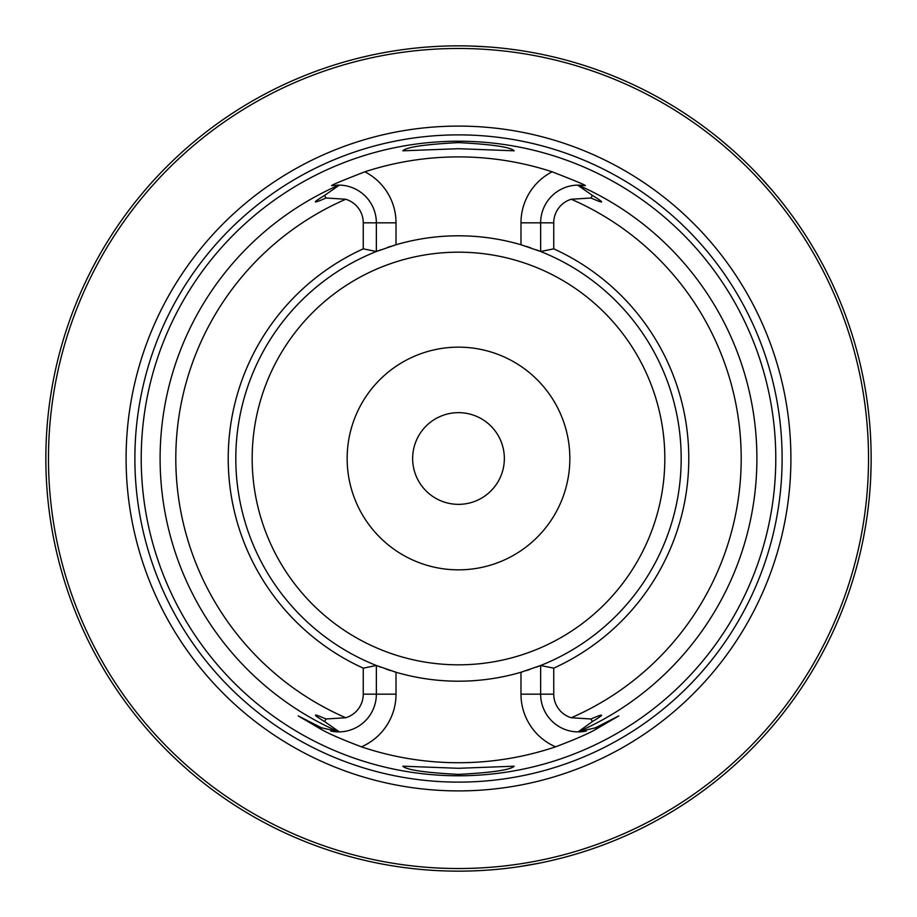 <?xml version="1.0" encoding="UTF-8"?>
<svg xmlns="http://www.w3.org/2000/svg" width="917" height="917" viewBox="0 0 917 917"><rect width="100%" height="100%" fill="white"/><g stroke="black" fill="none" stroke-linecap="round" stroke-linejoin="round"><path stroke-width="1.38" d="M458.5 504.35A45.85 45.85 0 0 1 412.65 458.5A45.85 45.85 0 0 1 458.5 412.65A45.85 45.85 0 0 1 504.35 458.5A45.85 45.85 0 0 1 458.5 504.35M458.5 347.153A111.347 111.347 0 0 0 347.153 458.5A111.347 111.347 0 0 0 458.5 569.847A111.347 111.347 0 0 0 569.847 458.5A111.347 111.347 0 0 0 458.5 347.153M380.727 667.175A222.705 222.705 0 0 1 376.36 665.501L396.018 672.253A222.705 222.705 0 0 1 394.264 671.737M390.791 670.659A222.705 222.705 0 0 1 386.137 669.112M376.36 665.501L376.36 694.169A37.723 37.723 0 0 1 339.382 731.892L324.652 721.61C311.975 713.896 312.422 713.025 325.982 718.997L345.743 717.747A24.633 24.633 0 0 0 363.258 694.169L363.258 668.149L376.36 665.501A222.705 222.705 0 0 1 380.727 249.825M387.341 247.475A222.705 222.705 0 0 1 390.791 246.341M394.264 245.263A222.705 222.705 0 0 1 396.018 244.747L376.36 251.499L363.258 248.851L363.258 222.831A24.633 24.633 0 0 0 345.743 199.253L325.982 198.003C312.261 204.032 311.826 203.161 324.652 195.39L339.382 185.108L332.355 185.624C328.515 186.334 339.347 181.726 364.863 171.8A301.601 301.601 0 0 1 552.137 171.8C577.572 181.692 588.416 186.3 584.645 185.624L577.618 185.108L592.348 195.39C605.117 203.207 604.67 204.078 591.018 198.003L571.257 199.253A24.633 24.633 0 0 0 553.742 222.831L540.64 222.831A37.723 37.723 0 0 1 577.618 185.108M364.863 171.8A57.381 57.381 0 0 1 396.018 222.831L396.018 244.747A222.705 222.705 0 0 1 522.736 245.263M526.209 246.341A222.705 222.705 0 0 1 530.863 247.888M536.273 249.825A222.705 222.705 0 0 1 540.64 251.499L520.982 244.747L520.982 222.831A57.381 57.381 0 0 1 552.137 171.8M522.736 671.737A222.705 222.705 0 0 1 520.982 672.253L540.64 665.501L553.742 668.149A230.259 230.259 0 0 0 553.742 248.851L540.64 251.499A222.705 222.705 0 0 1 536.273 667.175M529.659 669.525A222.705 222.705 0 0 1 526.209 670.659M402.827 150.801C406.426 147.087 424.984 144.359 458.5 142.605C492.016 144.359 510.574 147.087 514.173 150.801L458.5 148.703L402.827 150.801M458.5 768.297L514.173 766.199C510.574 769.913 492.016 772.641 458.5 774.395C424.984 772.641 406.426 769.913 402.827 766.199L458.5 768.297M458.5 775.782A317.282 317.282 0 0 0 775.782 458.5A317.282 317.282 0 0 0 458.5 141.218A317.282 317.282 0 0 0 141.218 458.5A317.282 317.282 0 0 0 458.5 775.782M553.742 668.149L553.742 694.169A24.633 24.633 0 0 0 571.257 717.747L591.018 718.997C604.601 713.059 605.048 713.942 592.348 721.61L578.1 731.892L595.488 727.789L618.803 715.902L595.488 727.789A37.723 37.723 0 0 1 595.179 727.949A37.723 37.723 0 0 0 595.488 727.789L596.165 729.118C588.909 733.417 575.383 739.32 555.576 746.828A304.226 304.226 0 0 1 361.424 746.828C341.319 739.182 327.793 733.279 320.835 729.118L298.197 715.902L321.512 727.789L298.197 715.902M618.803 715.902L596.165 729.118M363.258 694.169L396.018 694.169L396.018 672.253A222.705 222.705 0 0 0 520.982 672.253L520.982 694.169A57.381 57.381 0 0 0 555.576 746.828M339.382 731.892L321.512 727.789L320.835 729.118M338.9 731.892A37.723 37.723 0 0 1 336.149 731.812A37.723 37.723 0 0 0 338.9 731.892A298.415 298.415 0 0 1 338.9 185.108M335.416 731.755A37.723 37.723 0 0 1 334.602 731.686A37.723 37.723 0 0 0 335.416 731.755M333.834 731.594A37.723 37.723 0 0 1 333.249 731.514A37.723 37.723 0 0 0 333.834 731.594M333.158 731.502A37.723 37.723 0 0 1 332.55 731.399A37.723 37.723 0 0 0 333.158 731.502M331.415 731.204A37.723 37.723 0 0 1 330.785 731.067A37.723 37.723 0 0 0 331.415 731.204M540.64 665.501L540.64 694.169A37.723 37.723 0 0 0 577.618 731.892M578.1 731.892A37.723 37.723 0 0 0 580.851 731.812A37.723 37.723 0 0 1 578.1 731.892A298.415 298.415 0 0 0 578.1 185.108M581.584 731.755A37.723 37.723 0 0 0 582.398 731.686A37.723 37.723 0 0 1 581.584 731.755M583.166 731.594A37.723 37.723 0 0 0 583.751 731.514A37.723 37.723 0 0 1 583.166 731.594M583.842 731.502A37.723 37.723 0 0 0 584.45 731.399A37.723 37.723 0 0 1 583.842 731.502M585.585 731.204A37.723 37.723 0 0 0 586.215 731.067A37.723 37.723 0 0 1 585.585 731.204M363.258 668.149A230.259 230.259 0 0 1 363.258 248.851M553.742 248.851L553.742 222.831M540.64 251.499L540.64 222.831L520.982 222.831M376.36 251.499L376.36 222.831A37.723 37.723 0 0 0 339.382 185.108M337.823 185.108A37.723 37.723 0 0 0 336.722 185.154A37.723 37.723 0 0 1 337.823 185.108M334.533 185.326A37.723 37.723 0 0 0 333.433 185.463A37.723 37.723 0 0 1 334.533 185.326M579.177 185.108A37.723 37.723 0 0 1 580.278 185.154A37.723 37.723 0 0 0 579.177 185.108M582.467 185.326A37.723 37.723 0 0 1 583.567 185.463A37.723 37.723 0 0 0 582.467 185.326M458.5 790.901A332.401 332.401 0 0 1 126.099 458.5A332.401 332.401 0 0 1 458.5 126.099A332.401 332.401 0 0 1 790.901 458.5A332.401 332.401 0 0 1 458.5 790.901M458.5 868.525A410.025 410.025 0 0 0 868.525 458.5A410.025 410.025 0 0 0 458.5 48.475A410.025 410.025 0 0 0 48.475 458.5A410.025 410.025 0 0 0 458.5 868.525M464.518 45.896L458.5 45.85A412.65 412.65 0 0 0 45.85 458.5A412.65 412.65 0 0 0 458.5 871.15A412.65 412.65 0 0 0 871.15 458.5A412.65 412.65 0 0 0 458.5 45.85L452.482 45.896M340.597 853.945L343.13 854.69M343.325 854.747L348.941 856.34M349.331 856.444L353.802 857.647M354.352 857.796L357.55 858.61M361.057 859.481L364.874 860.387M368.978 861.327L373.334 862.267M382.813 864.146L387.88 865.063M393.129 865.935L394.115 866.095M397.095 866.554L398.551 866.771M404.11 867.551L409.796 868.261M415.584 868.915L421.453 869.488M427.391 869.981L433.363 870.382M439.381 870.703L445.398 870.944M446.487 46.022L440.515 46.24M434.589 46.538L428.743 46.927M422.966 47.386L417.304 47.913M411.756 48.509L410.633 48.635M404.787 49.358L401.978 49.736M396.064 50.595L391.227 51.375M386.607 52.166L382.24 52.957M378.136 53.748L374.308 54.527M370.789 55.284L359.888 57.805M359.693 57.851L353.698 59.376M45.861 455.027L45.861 462.099M45.93 450.132L46.045 445.983L45.93 450.132M46.182 441.856L46.366 437.787L46.182 441.856M46.847 429.832L47.134 425.981L46.847 429.832M47.443 422.233L47.787 418.599L47.443 422.233M48.131 415.126L48.498 411.802L48.131 415.126M48.876 408.661L48.956 407.985L48.876 408.661M50.595 396.098L51.455 390.745L50.595 396.098M45.93 466.868L45.999 469.389M46.847 487.168L47.031 489.644M47.443 494.767L47.65 496.957M48.131 501.874L48.498 505.198L48.131 501.874M48.876 508.339L48.956 509.015L48.876 508.339M50.756 521.945L51.455 526.255M45.861 461.973L45.85 458.5M471.602 870.944L477.619 870.703M483.637 870.382L489.609 869.981M495.547 869.488L501.416 868.915M507.204 868.261L512.89 867.551M518.449 866.771L539.036 863.218M543.655 862.267L548.034 861.315M552.126 860.387L555.943 859.481M559.45 858.61L562.648 857.796M563.198 857.647L567.669 856.444M568.059 856.34L573.675 854.747M573.87 854.69L576.403 853.945M777.307 196.502L773.272 191.676M772.022 190.197L757.706 174.322M753.442 169.909L749.453 165.874M745.716 162.206L739.022 155.867M736.064 153.15L733.359 150.72M730.918 148.554L720.498 139.693M563.302 59.376L558.992 58.275M558.35 58.115L557.307 57.851M557.112 57.805L549.421 55.994M542.692 54.527L538.875 53.748M534.771 52.957L530.404 52.166M525.785 51.375L520.936 50.595M515.881 49.862L510.643 49.163M505.244 48.509L503.525 48.314M500.544 47.993L499.696 47.913M488.268 46.927L470.524 46.022M869.35 420.032L869.591 422.611L869.35 420.032M869.82 425.362L870.038 428.273L869.82 425.362M870.256 431.311L870.451 434.463L870.256 431.311M871.139 454.958L871.15 458.592M871.093 465.561L870.623 479.35L871.093 465.561M870.451 482.537L870.256 485.689L870.451 482.537M870.038 488.727L869.82 491.638L870.038 488.727M869.591 494.389L869.35 496.968L869.591 494.389M458.5 252.175A206.325 206.325 0 0 1 664.825 458.5A206.325 206.325 0 0 1 458.5 664.825A206.325 206.325 0 0 1 252.175 458.5A206.325 206.325 0 0 1 458.5 252.175M396.018 694.169A57.381 57.381 0 0 1 361.424 746.828M325.982 718.997L324.652 721.61M571.257 717.747A282.711 282.711 0 0 0 571.257 199.253M345.743 199.253A282.711 282.711 0 0 0 345.743 717.747M592.348 721.61L591.018 718.997M520.982 694.169L553.742 694.169M591.018 198.003L592.348 195.39M396.018 222.831L363.258 222.831M324.652 195.39L325.982 198.003M458.5 782.121A323.621 323.621 0 0 0 782.121 458.5A323.621 323.621 0 0 0 458.5 134.879A323.621 323.621 0 0 0 134.879 458.5A323.621 323.621 0 0 0 458.5 782.121"/></g></svg>
